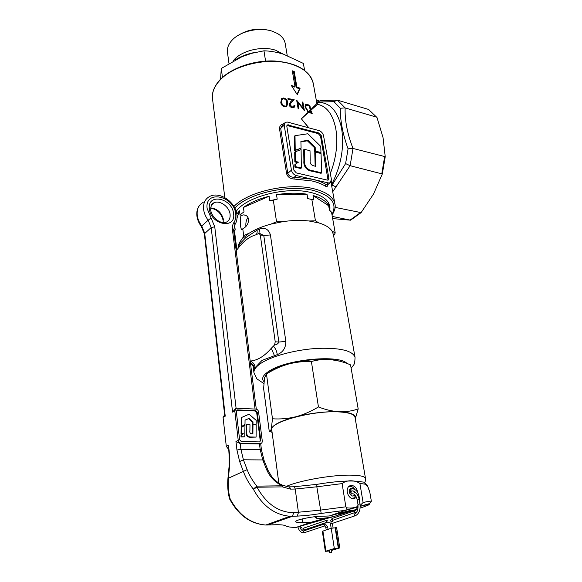 <?xml version="1.0" encoding="UTF-8"?>
<svg xmlns="http://www.w3.org/2000/svg" width="582" height="582" viewBox="0 0 582 582"><rect width="100%" height="100%" fill="white"/><g stroke="black" fill="none" stroke-linecap="round" stroke-linejoin="round"><path stroke-width="0.87" d="M317.779 516.46L315.771 517.711C315.851 518.278 317.416 518.511 320.471 518.409C327.812 518.198 339.997 515.419 339.066 514.146L337.793 513.651M286.024 486.552C298.013 480.892 330.234 475.043 349.316 475.123C359.494 475.159 364.892 476.294 365.511 478.528L355.005 417.221C354.271 414.253 348.909 412.485 338.928 411.911C312.701 410.208 268.637 422.357 271.772 429.953L278.822 483.118M339.939 361.233L330.678 359.581C317.408 358.636 303.244 360.149 288.192 364.128C279.047 366.733 272.361 369.672 268.149 372.96M272.092 432.346L269.255 431.386L263.617 388.463L264.534 377.813L266.476 373.971C273.351 369.635 280.589 366.354 288.192 364.128C295.845 362.099 303.578 361.233 311.392 361.524C317.648 359.727 324.079 359.079 330.678 359.581C337.393 360.294 344.02 362.055 350.553 364.878L358.185 408.913L355.282 418.844M269.255 431.386L270.615 430.76L271.314 428.978L272.463 418.778L266.476 373.971M272.463 418.778C280.16 419.324 287.93 418.654 295.787 416.763C303.637 414.646 311.188 411.365 318.449 406.934L311.392 361.524M318.449 406.934C325.564 409.735 332.504 411.343 339.262 411.75C346.064 411.947 352.372 411.001 358.185 408.913M271.983 431.517L271.314 428.978C272.856 424.816 281.019 420.742 295.787 416.763C311.254 412.987 325.745 411.314 339.262 411.75C350.837 412.471 356.235 414.675 355.457 418.363L355.282 418.822M240.853 214.191L241.021 215.486L243.603 214.896C246.441 215.107 248.078 216.569 248.514 219.29C248.623 223.503 246.71 226.674 242.774 228.806L243.662 235.535L242.774 228.806L242.221 229.708C241.494 229.912 240.941 228.639 240.562 225.889C240.126 221.677 240.279 218.206 241.021 215.486L240.853 214.191L244.025 211.855L243.436 207.454C249.984 202.674 258.539 198.942 269.117 196.258L269.772 200.695L273.314 200.15L276.537 221.764L273.314 200.15L277.192 199.153L276.523 194.708C287.501 192.882 297.664 192.715 307.027 194.206L307.754 198.608L311.843 199.459L315.444 220.818L311.843 199.459L313.793 199.902L313.051 195.516C321.177 197.858 326.378 201.27 328.663 205.759L329.419 210.051L331.544 212.219L335.217 232.982L331.544 212.219M245.931 226.543C245.568 222.913 246.244 219.88 247.954 217.442M236.881 249.765L234.641 232.138L235.143 229.461L234.633 225.081M236.794 213.987L239.5 210.815L240.068 215.195L240.853 214.198M238.387 247.997L239.304 244.382L245.735 237.682L257.048 230.145L259.696 228.93C265.21 227.395 268.789 229.403 270.426 234.953L285.835 341.387C285.893 347.832 283.041 352.248 277.272 354.642L261.98 360.404L254.458 368.362C253.89 369.505 253.468 368.908 253.177 366.58M242.541 238.562L249.132 233.237L243.662 235.535L242.541 238.562C239.406 241.916 237.914 245.189 238.074 248.368M333.639 235.79L335.217 232.982L331.966 230.981L333.413 234.495L355.035 357.304C352.67 350.706 340.397 347.716 318.216 348.342C297.402 349.404 273.824 355.427 262.249 362.462C256.327 366.122 253.563 369.555 253.956 372.771L256.851 378.831L263.864 383.56M315.437 220.818L308.918 220.978L318.892 222.935L315.444 220.818M276.53 221.764L270.87 224.128L283.179 221.597L276.537 221.764M239.5 210.815L237.034 218.046M328.663 205.759L313.051 195.516M307.027 194.206L276.523 194.708M269.117 196.258L243.436 207.454M318.892 222.935C325.331 224.878 329.688 227.562 331.966 230.981M283.179 221.597C292.346 220.28 300.923 220.069 308.918 220.978M249.132 233.237C254.96 229.512 262.206 226.478 270.87 224.128M277.192 199.153L269.772 200.695M313.596 199.852L307.754 198.608M285.835 341.387L278.851 342.056L263.777 235.47L260.292 234.961L275.221 341.787L274.588 344.973C276.719 344.697 278.138 343.729 278.851 342.056L275.221 341.787M260.292 234.961L259.048 233.382L255.709 234.881C256.96 234.073 257.404 232.487 257.048 230.145M270.426 234.953L263.777 235.47L259.645 233.433M250.391 362.535C252.784 364.034 254.138 365.983 254.458 368.362M274.588 344.973L271.299 348.262C264.541 356.126 257.637 360.374 250.595 361.007L250.209 361.116M250.595 361.007C253.235 362.535 254.741 364.594 255.112 367.191M271.299 348.262L274.413 355.566M238.722 245.742L238.649 247.692M273.489 346.254C275.541 348.443 276.806 351.237 277.272 354.642M239.304 244.382L238.926 247.365M236.19 250.566L237.783 248.71C243.32 241.334 249.292 236.728 255.709 234.881M259.696 228.93L258.881 233.397M348.553 486.661L350.131 486.312C351.979 486.414 353.543 487.476 354.809 489.491M354.489 492.139L354.86 492.008M354.198 489.215L351.892 488.072C350.008 488.305 349.178 489.658 349.382 492.146C349.942 494.525 351.157 495.842 353.034 496.119L355.064 494.998M354.111 491.994L354.642 491.805M355.733 495.857L352.91 498.818M327.753 520.235L327.31 520.097L326.495 521.174L327.339 522.134L303.666 530.115L302.822 529.191L303.44 528.201M332.14 523.458L331.289 523.407C330.751 522.381 330.882 521.748 331.682 521.508L332.191 521.676M331.187 552.544L329.623 552.864L331.187 552.544M270.79 30.781C258.895 27.521 247.765 29.209 237.391 35.858M287.224 55.508L285.202 43.475C284.467 39.496 281.899 36.179 277.49 33.53L272.572 31.326C259.659 26.67 239.799 31.188 231.774 40.529C228.384 44.37 226.944 48.299 227.46 52.315L228.959 63.365M283.121 54.068L275.642 50.256C261.878 45.447 240.424 50.896 233.156 60.928M256.698 52.111C248.769 53.384 241.785 55.872 235.732 59.56M304.582 70.298L303.368 63.423L283.47 54.184C276.741 52.096 270.237 50.976 263.966 50.816L251.948 53.26L241.996 56.665L221.284 68.458L220.556 79.21M265.574 61.103L263.966 50.816M222.455 77.399L221.284 68.458M283.303 54.133L281.855 53.639M315.364 152.084L321.038 153.517L321.664 172.832L321.06 173.32L312.214 171.224C306.874 170.832 303.222 166.226 303.906 160.959L303.68 149.785L304.27 149.283L310.01 150.731L310.213 160.021C309.711 163.025 310.832 164.961 313.567 165.805L315.764 166.336L315.364 152.084L314.767 152.579L315.146 166.19M321.664 172.832L312.81 170.73C308.009 170.817 303.448 165.113 304.502 160.457L304.27 149.283M320.958 152.52L320.769 146.395L307.834 133.758L295.009 135.686L294.434 136.203L294.637 150.716L301.083 148.214L300.909 141.426L307.987 140.313L307.398 140.815L314.593 147.828L314.695 151.582L320.369 153.022L320.958 152.52L315.284 151.087L314.695 151.582M295.009 135.686L295.22 150.207L294.637 150.716M295.22 150.207L301.083 148.214M300.923 141.841L307.398 140.815M307.987 140.313L315.182 147.326L314.593 147.828M315.182 147.326L315.284 151.087M295.314 151.524L295.423 161.41L298.457 162.145L294.878 164.582L294.892 167.129L300.756 168.518L301.345 168.016L301.09 149.545L294.725 152.033L294.834 161.912L297.737 162.611M295.467 164.08L295.481 166.627L294.892 167.129M295.481 166.627L301.345 168.016M295.423 161.41L294.834 161.912M328.052 180.129L320.522 136.173L318.245 133.62L286.904 125.457M236.168 211.441C245.626 196.927 285.755 186.335 310.126 192.322C316.892 193.842 322.013 196.134 325.498 199.197C328.997 202.369 330.43 205.912 329.805 209.818M327.724 184.669C327.651 186.524 326.858 187.011 325.345 186.131C321.788 183.927 317.314 182.202 311.937 180.951L294.041 179.016L294.179 177.27L312.483 179.271L328.299 182.915L330.059 182.828L331.427 179.532L323.534 135.686C322.857 133.154 321.344 131.452 318.98 130.586L287.581 122.096L285.376 122.227L284.212 125.181L291.429 170.191C292.113 172.912 293.721 174.695 296.26 175.538L312.483 179.271C317.983 180.558 322.552 182.326 326.182 184.589L327.237 185.047L327.702 184.683M303.36 109.445L303.171 108.354M368.581 109.452L376.998 117.52L368.581 109.452L337.385 100.126L333.915 101.668L317.103 102.076L317.656 104.338M308.656 127.793L301.381 118.83L308.911 127.858M280.786 102.279L281.834 98.409L283.638 97.965C286.206 98.693 287.559 100.271 287.704 102.716L286.802 106.55L285.115 106.921C282.43 106.28 280.99 104.731 280.786 102.279M291.313 102.476L290.018 104.869L292.331 106.921L293.503 106.761L294.077 105.218L294.928 105.386L294.099 107.51L292.419 107.728C290.673 107.372 289.567 106.39 289.094 104.775L290.462 101.952L292.36 100.046L288.068 99.406L287.937 98.584L294.15 99.609L290.629 103.123L294.15 99.609M294.041 179.016C290.142 178.776 287.661 177.001 286.599 173.691L279.527 128.848C279.433 126.09 280.851 124.373 283.798 123.682M298.784 103.567L297.839 102.417L298.952 108.907L298.122 108.696L296.675 100.22L303.237 108.296L302.131 101.923L302.909 102.221L304.371 110.66L298.784 103.567M297.271 94.67L291.415 85.59L294.958 86.471L292.302 70.822L294.223 71.426L296.885 87.045L300.101 88.195L297.271 94.67M330.336 173.494C336.352 157.838 338.149 142.772 335.727 128.302C332.729 114.225 326.677 106.23 317.576 104.324L310.824 110.333L312.192 113.497L308.555 112.37L301.381 118.83L308.22 112.188L305.019 106.906L305.754 104.113L307.922 104.585L309.951 105.8L310.657 109.794L316.877 103.523M328.903 178.434L321.235 135.562L318.958 133.002L287.413 124.897L286.831 126.381L293.917 170.242L296.325 172.912L327.339 180.122L328.219 180.071L328.903 178.434L328.168 179.016M284.562 122.984L282.561 124.832L280.691 128.426L287.792 173.276C288.767 175.946 290.898 177.277 294.179 177.27L296.26 175.538M310.824 110.333L310.657 109.794M335.072 207.374L361.109 212.626L350.59 220.185L332.671 218.592M332.293 216.431L350.59 220.185M337.465 100.148L345.141 107.91C344.704 120.263 347.323 133.773 353.005 148.446L385.226 156.696L382.33 173.982L350.131 165.695L332.722 191.769M376.314 117.098L345.141 107.91M353.005 148.446L350.131 165.695M331.464 180.893L332.038 185.112L345.606 163.586L348.065 148.832C342.769 134.093 340.179 120.583 340.295 108.288L333.915 101.668M385.226 156.696L383.021 137.454L376.998 117.52M361.109 212.626L373.571 193.959L382.33 173.982M316.746 102.774L317.321 102.512C329.405 101.843 337.465 110.304 341.51 127.887C344.471 146.657 341.285 165.317 331.958 183.868L331.311 183.905M336.229 100.119L320.296 100.671L317.103 102.076L316.521 101.559M331.886 187.128L332.038 185.112L336.301 187.004M292.455 71.739L293.554 72.073L294.223 71.426M293.554 72.073L296.209 87.693L296.885 87.045M296.209 87.693L299.577 88.697L300.101 88.195M299.577 88.697L297.046 94.299M291.975 86.427L294.281 87.118L294.958 86.471M281.724 98.78L283.638 97.965M286.744 106.586L287.028 103.363L286.533 101.457M287.028 103.363L287.704 102.716M286.118 105.822L284.263 106.753L286.118 105.829L286.781 102.607C286.73 100.693 285.718 99.398 283.732 98.736L282.51 99.042L281.797 100.111L281.768 102.287C281.863 104.185 282.917 105.458 284.94 106.099M281.652 104.811L281.091 102.941L281.768 102.287M281.091 102.941L281.128 100.766L281.797 100.111M281.128 100.766L282.095 99.449M291.677 107.539L292.331 106.921M294.034 107.546L294.041 105.989M294.245 106.033L294.928 105.386M290.018 104.869L289.334 105.517L290.629 103.123M293.474 100.264L288.061 99.34M302.807 108.696L303.237 108.296M297.613 102.628L296.951 101.828M297.162 103.058L297.839 102.417M302.284 102.803L302.909 102.221M310.206 110.238L310.359 110.747L308.664 111.744L310.206 110.238L309.493 106.215L309.951 105.8M307.725 111.773L308.162 111.366L308.664 111.744M309.042 111.933L311.152 112.573L310.359 110.747M305.201 107.721L305.746 107.212L308.162 111.366M304.99 106.746L305.885 105.407M309.493 106.215L306.292 105.029L305.746 107.212M310.628 113.054L311.152 112.573M344.966 107.859L340.295 108.288M352.838 148.417L348.065 148.832M349.964 165.644L345.606 163.586M325.345 186.131L326.182 184.589L328.299 182.915M252.988 424.831L256.196 424.933L256.087 437.097L250.587 437.242C247.357 437.409 245.873 435.634 246.142 431.917L246.244 424.896L246.775 424.62L249.984 424.729L249.896 430.578C249.547 432.557 250.136 433.619 251.664 433.772L252.894 433.801L252.988 424.831L252.457 425.107L252.362 433.794M256.087 437.097L251.126 436.973C247.932 437.06 246.441 435.285 246.673 431.648L246.775 424.62M256.175 424.314L256.211 420.422L249.125 414.202L241.312 417.592L241.152 426.752L245 424.394L245.044 420.109L249.067 418.378L248.536 418.654L252.464 422.103L252.435 424.482L256.175 424.314L252.435 424.482M241.843 417.301L241.683 426.475M245.044 420.16L248.536 418.654M249.067 418.378L252.995 421.819L252.464 422.103M252.995 421.819L252.974 424.205M241.021 435.423L240.977 437.009L244.753 436.82L244.978 425.231L241.174 427.574L241.05 433.757L242.723 433.808L241.021 435.423L241.552 435.154L241.508 436.74L240.977 437.009M241.508 436.74L244.753 436.82M244.978 425.231L241.174 427.574M241.705 427.29L241.581 433.488L241.05 433.757M241.581 433.488L243.254 433.532L242.723 433.808M243.254 433.532L241.552 435.154M259.79 441.898L260.219 440.538L256.691 412.689L255.076 410.994L236.692 410.223M262.264 440.858L258.568 411.911C258.219 410.259 257.324 409.313 255.884 409.088L236.518 408.229L234.793 410.87L238.234 440.334C238.584 442.058 239.508 443.026 241.013 443.229L260.438 443.6C261.74 443.36 262.351 442.451 262.264 440.858M224.63 414.791L223.066 417.367L226.296 446.387L228.479 449.144M234.793 410.87L232.56 412.107L211.193 227.547L204.355 233.833L224.667 415.133L225.234 416.166L223.066 417.367M226.296 446.387L228.5 445.266L229.032 454.12L229.446 453.72L229.534 466.357L228.399 478.237C227.809 485.483 228.399 492.394 230.159 498.97C238.918 515.106 250.798 523.793 265.807 525.029L272.973 524.818C280.007 524.549 284.292 524.906 285.82 525.881C287.282 526.841 290.694 527.357 296.042 527.43L311.188 522.221L302.451 522.585C298.973 522.818 296.718 522.534 295.692 521.741C295.023 519.508 316.666 515.95 320.507 516.299L329.332 515.972L345.912 510.261L346.581 507.795C350.51 508.399 354.22 507.948 357.704 506.435M260.525 443.593L259.659 443.979L240.25 443.608L235.957 441.483L238.234 440.334M260.772 440.268L257.237 412.391L255.622 410.696L237.347 409.903L236.307 411.489L239.631 439.796L241.297 441.534L259.681 441.913L260.772 440.268L260.219 440.538M232.56 412.107L235.477 408.724M329.332 515.972L352.023 509.978L339.059 514.364M356.519 497.377L353.383 498.854C350.248 498.396 348.203 496.17 347.265 492.183C346.93 488.022 348.327 485.744 351.463 485.359C354.62 485.774 356.686 487.985 357.646 491.994L357.719 492.539M229.686 499.094L229.694 499.116C238.409 515.237 250.449 523.873 265.807 525.029L289.931 516.27L292.404 516.278L289.931 516.27C274.646 514.895 262.446 505.86 253.33 489.164L256.786 486.123L257.048 487.221C266.28 503.888 278.487 512.378 293.663 512.691L320.304 510.13L345.846 506.813L342.121 483.606L316.826 486.799L321.177 513.426C312.505 514.917 304.51 515.805 297.206 516.103L292.404 516.278L267.691 525.037M282.037 484.871L282.394 486.879L257.048 487.221L253.33 489.164C248.907 483.46 245.582 477.538 243.363 471.413L247.146 469.623C249.329 475.319 252.544 480.819 256.786 486.123L282.117 485.803L281.819 484.791C279.731 484.275 276.385 481.576 271.779 476.702L268.004 470.307L266.621 469.623L262.766 459.933L243.407 459.795L247.146 469.623M364.223 482.449L367.315 485.424L367.708 486.487L365.227 484.202C364.783 482.536 363.779 481.801 362.208 481.991C352.939 480.135 337.822 480.928 316.848 484.362L316.826 486.799L295.19 489.033L290.425 489.106L282.394 486.879L282.117 485.803C274.915 482.194 269.75 476.796 266.621 469.623M365.227 484.202L359.88 483.402C354.554 479.837 346.392 479.888 342.121 483.606M369.781 492.023L367.708 486.487M359.88 483.402L363.103 502.521C367.991 501.371 370.741 500.935 371.36 501.226L369.781 503.532L360.163 506.238M295.198 527.416L296.042 527.43M360.134 505.474L363.103 502.521M229.468 498.505L229.694 499.116L230.159 498.97L229.475 498.556C227.802 491.965 227.307 485.112 227.977 477.997M229.119 466.131L227.984 477.96L228.399 478.237L243.363 471.413L239.653 461.562L236.947 450.024L235.957 441.483M345.846 506.813L346.581 507.795M327.688 517.674L311.188 522.221M329.354 551.045L325.323 551.321L334.315 548.52L331.223 528.252L336.643 527.699L339.779 547.924L334.315 548.52M331.267 550.565L339.779 547.924M325.323 551.321L322.348 531.286L331.223 528.252M331.216 550.223L337.022 548.448L330.794 549.939M329.252 550.397L328.044 550.805L329.303 550.739M347.025 363.488C339.415 354.489 288.054 359.065 269.917 370.618C263.006 374.83 261.042 378.555 264.01 381.77M333.042 520.213L331.776 519.384L332.395 518.358M355.464 512.655L354.176 511.789L354.787 510.749M360.032 504.485L359.851 501.037L359.458 500.978M359.851 501.037L359.123 496.686L358.403 496.642M351.237 489.135C350.364 489.804 350.466 490.466 351.55 491.135L349.353 491.943M304.051 529.984L301.636 530.1M354.86 513.724C353.98 514.393 354.074 515.085 355.144 515.776L355.544 515.645C359.138 513.673 360.607 509.781 359.96 503.968L359.225 499.589C358.388 495.384 356.577 492.816 353.776 491.899M355.122 513.622C357.355 512.306 358.301 509.192 357.952 504.288L359.96 503.968M351.986 493.834L351.601 493.973C354.045 493.129 355.915 495.107 357.224 499.902L359.225 499.589M350.313 494.438L351.601 493.973L350.684 492.983L351.295 491.957M304.124 530.769L303.498 531.773L304.735 532.574M325.36 523.902L327.71 527.045L325.782 527.336L326.175 529.904M324.523 523.916L323.898 524.942L325.04 525.844M304.502 160.457L303.906 160.959M312.81 170.73L312.214 171.224M233.899 206.421L235.652 204.799C250.646 190.961 289.4 182.77 313.24 188.597C326.167 191.74 333.391 196.883 334.926 204.027C335.778 206.799 334.825 210.517 332.067 215.18M331.958 214.54C337.684 203.416 331.267 195.326 312.687 190.278C289.378 184.618 251.54 192.613 236.845 206.101L234.786 208.029M219.807 80.003C230.654 68.21 253.461 60.135 274.275 60.979C296.507 62.696 309.508 70.196 313.276 83.473C311.508 74.933 304.451 68.56 292.12 64.362C269.401 56.578 233.273 64.791 219.574 80.614C214.125 86.674 211.775 92.764 212.525 98.896L224.805 197.574M298.326 124.999L306.568 127.225M284.212 125.181L280.691 128.426L279.527 128.848M286.599 173.691L287.792 173.276L291.429 170.191M287.806 125.472L288.505 124.832M318.245 133.62L318.958 133.002M320.522 136.173L321.235 135.562M350.117 220.069L360.331 212.721M381.814 173.574L384.629 156.776M233.593 229.468L234.932 230.574M307.383 105.087L307.922 104.585M310.06 112.893L310.584 112.413M246.673 431.648L246.142 431.917M251.126 436.973L250.587 437.242M228.5 445.266L229.446 453.72M203.191 202.376C198.738 204.82 196.738 209.047 197.203 215.049C197.654 218.825 199.146 222.448 201.692 225.903L204.697 233.171L225.234 416.166M260.663 443.571L261.471 449.944L260.19 449.602L259.485 443.979L260.256 443.608M256.691 412.689L257.237 412.391M255.076 410.994L255.622 410.696M237.02 410.194L237.558 409.895M241.013 443.229L240.25 443.608L240.919 449.311L243.407 459.795L239.653 461.562M209.382 208.953C207.076 192.802 232.225 197.967 233.564 213.579C236.328 229.621 210.771 225.103 209.382 208.953M255.069 409.051L232.465 229.977C232.116 226.936 232.64 224.368 234.044 222.251C235.55 219.967 236.11 217.21 235.725 213.987C234.146 195.596 204.464 189.426 207.141 208.523L214.751 226.813L236.103 408.331M201.27 226.391L208.145 220.214L211.193 227.547L214.751 226.813M211.091 218.017L208.145 220.214C205.577 216.722 204.056 213.077 203.591 209.265C203.103 203.22 205.09 198.979 209.556 196.541C219.661 190.801 235.739 202.274 236.918 214.802C237.383 218.526 236.721 221.8 234.932 224.623L234.044 222.251M211.433 205.111L213.95 202.842C211.964 203.089 210.866 205.417 210.662 209.833C211.448 217.115 220.185 224.507 226.252 222.208C229.163 220.745 230.443 218.112 230.079 214.3C229.41 206.741 219.632 199.742 213.95 202.842L211.71 204.668M210.626 207.898C217.479 208.72 221.786 212.721 223.546 219.923M234.699 224.972L233.68 230.77L232.465 229.977M345.912 510.261L321.191 513.44C312.512 514.903 304.546 515.783 297.286 516.074L298.464 512.531L295.19 489.033C294.841 487.309 294.157 486.559 293.139 486.792L289.108 486.843M288.381 486.858C289.4 486.625 290.083 487.374 290.425 489.106M293.859 486.778L316.717 484.384M296.114 527.408L335.108 516.139M336.694 515.652L356.431 509.359M360.076 508.13C372.276 503.939 372.305 503.343 360.163 506.347M357.537 507.038L345.846 510.283M297.206 516.103L292.484 516.249L293.663 512.691M267.953 470.183L264.148 460.631L262.766 459.933L260.19 449.602L240.919 449.311L236.947 450.024M229.032 454.12L229.119 466.102L229.534 466.357M321.191 513.44L345.963 510.232M302.72 518.78L302.451 522.585M338.251 547.873L335.116 527.598M338.695 547.844L335.559 527.576M322.894 530.98L325.884 551.045M315.771 517.711L314.542 516.765M339.066 514.146L339.808 513.098M365.511 478.528C365.431 480.972 365.125 482.34 364.587 482.631M271.714 431.175L270.615 430.76M245.706 215.304L243.603 214.896M253.956 372.771L253.155 366.507M329.936 210.56L328.59 202.943M351.142 368.297L353.39 365.278C354.394 364.521 354.94 361.866 355.035 357.304M253.199 366.645L253.301 367.046C252.719 366.456 254.29 366.602 250.456 363.052M350.349 488.647L351.892 488.072M356.817 511.876L332.649 520.344L332.242 521.719M357.995 504.572C357.537 507.868 356.54 509.897 355.02 510.654M355.413 492.656C354.045 491.041 352.75 490.531 351.55 491.135M331.74 523.574L355.544 515.645M297.889 526.943C299.199 531.242 301.352 533.163 304.342 532.705L324.763 525.895L325.782 527.336M332.395 523.371L333.079 527.83M326.88 521.974L331.289 523.407M329.201 550.055L329.623 552.864M327.71 527.045L328.052 529.293M331.158 549.83L331.573 552.573M304.175 530.769L324.174 524.047M299.701 526.455C300.436 528.9 301.469 530.362 302.793 530.835M350.931 492.103L349.484 492.634M357.952 504.288L357.224 499.902M303.484 528.194L326.88 520.243M300.05 526.361L302.109 528.267M359.123 496.686C358.301 492.518 356.497 489.979 353.725 489.069M332.438 518.358L354.438 510.88M332.053 518.489L330.358 521.072M330.38 523.116L331.165 528.267M313.276 83.473L316.848 103.341M287.006 125.275L287.413 124.897M327.535 184.821L330.059 182.828M330.983 182.108L334.926 204.027M234.852 230.996L233.615 230.072M212.525 98.896C211.884 94.902 212.576 88.246 219.647 80.171M281.208 99.013L281.826 98.409M292.819 107.408L293.503 106.761M305.252 104.578L305.754 104.113M316.375 100.715L318.856 100.773M259.659 443.979L260.438 443.6M236.809 410.201L237.347 409.903M348.894 486.319L351.463 485.359M223.241 222.579L223.197 220.622C221.415 213.492 217.224 209.331 210.604 208.13M204.355 233.833L201.256 226.362C198.782 223.015 197.32 219.465 196.876 215.726C196.476 211.797 197.313 208.429 199.371 205.621M288.228 486.858L282.357 485.082M367.584 485.905L369.759 491.899L371.36 501.226M357.566 506.944L346.05 510.167M261.471 449.944L264.097 460.508M233.68 230.77L256.298 409.146"/></g></svg>
